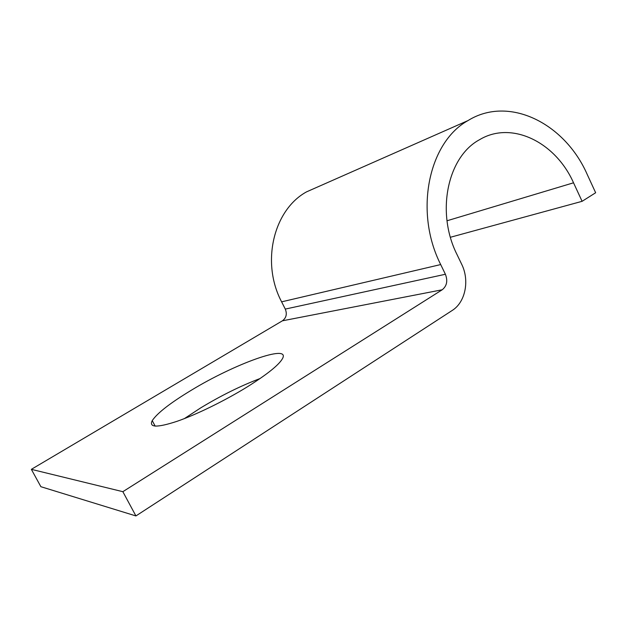 <?xml version="1.0" encoding="UTF-8"?>
<svg xmlns="http://www.w3.org/2000/svg" width="627" height="627" viewBox="0 0 627 627"><rect width="100%" height="100%" fill="white"/><g stroke="black" fill="none" stroke-linecap="round" stroke-linejoin="round"><path stroke-width="0.94" d="M191.259 390.276C170.301 402.949 157.291 413.06 152.243 420.615C148.748 427.63 157.009 427.865 177.018 421.32C196.612 414.533 225.101 400.575 247.273 386.875C267.086 374.437 278.819 365.039 282.456 358.683C291.093 343.275 234.247 364.028 191.259 390.276M184.401 418.593L200.53 407.989C220.884 395.653 240.76 385.824 260.15 378.496M135.918 515.935L122.853 491.686L31.35 469.341L40.88 486.701L135.918 515.935L452.216 310.451C465.469 302.222 469.772 280.363 461.629 264.147L457.005 254.531C435.726 212.31 447.553 156.742 479.577 139.688C511.648 120.345 555.624 142.219 573.533 182.802L582.099 201.314L450.421 237.265M122.853 491.686L442.184 289.784C446.871 286.006 447.937 280.833 445.397 274.265L440.703 264.563C413.985 211.832 428.492 142.439 467.954 120.603C508.763 95.124 564.747 123.151 587.193 174.392L595.65 192.748L582.099 201.314M31.35 469.341L282.401 320.82C286.288 317.913 287.252 314.002 285.285 309.087L281.617 301.838C260.777 262.572 273.552 209.888 306.525 191.87L319.605 186.094M573.533 182.802L447.004 220.775M440.703 264.563L281.617 301.838M445.397 274.265L285.285 309.087M442.184 289.784L282.401 320.82M155.167 426.125L152.243 420.615M467.954 120.603L306.525 191.87"/></g></svg>
